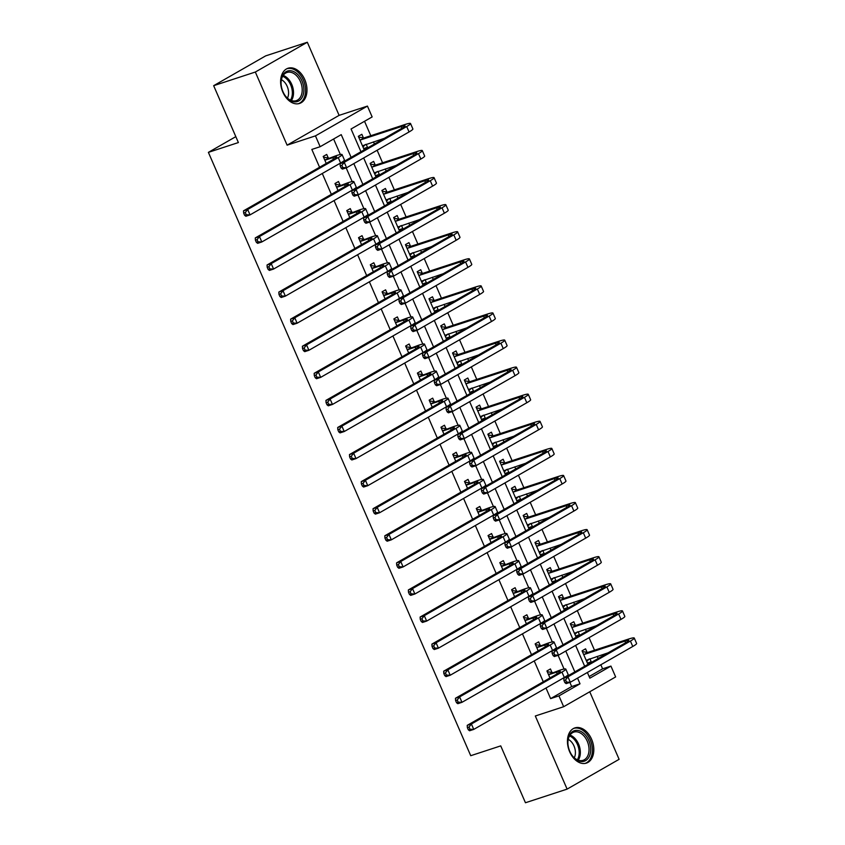 <?xml version="1.0" encoding="UTF-8"?>
<svg xmlns="http://www.w3.org/2000/svg" width="845" height="845" viewBox="0 0 845 845"><rect width="100%" height="100%" fill="white"/><g stroke="black" fill="none" stroke-linecap="round" stroke-linejoin="round"><path stroke-width="1.27" d="M591.585 739.227A18.527 12.495 71.9 0 0 574.864 727.904A18.527 12.495 71.9 0 0 569.667 751.786A18.527 12.495 71.9 0 0 586.388 763.109A18.527 12.495 71.9 0 0 591.585 739.227M304.76 79.567A18.527 12.495 71.9 0 0 288.039 68.244A18.527 12.495 71.9 0 0 282.843 92.126A18.527 12.495 71.9 0 0 299.563 103.449A18.527 12.495 71.9 0 0 304.76 79.567M589.145 676.539L602.601 668.828L610.935 666.092L615.646 676.929L563.657 706.716L558.946 695.889L580.019 683.806L577.547 678.112M235.818 136.647L208.388 152.364L470.728 755.705L500.726 745.881L525.453 802.75L567.111 789.114L619.11 759.317L589.736 691.77M208.388 152.364L238.385 142.552L213.658 85.683L265.657 55.886L307.316 42.25L255.327 72.036L287.11 145.16L315.449 135.876L367.438 106.09L372.149 116.927L351.066 129L360.952 151.73M287.11 145.16L339.109 115.364L307.316 42.25M339.109 115.364L367.438 106.09M602.601 668.828L600.837 664.772M598.133 658.53L597.193 656.396M594.51 650.217L589.06 637.69M586.356 631.458L585.427 629.314M582.744 623.145L577.293 610.608M574.579 604.376L573.649 602.231M570.966 596.063L565.516 583.525M562.802 577.293L561.872 575.149M559.189 568.981L553.739 556.454M551.035 550.211L550.095 548.078M547.412 541.898L541.962 529.371M539.258 523.139L538.328 520.995M535.645 514.827L530.195 502.289M527.481 496.057L526.551 493.913M523.868 487.745L518.418 475.207M515.703 468.975L514.774 466.831M512.091 460.662L506.641 448.135M503.926 441.893L502.997 439.759M500.314 433.58L494.864 421.053M492.16 414.821L491.23 412.677M488.547 406.508L483.097 393.971M480.382 387.739L479.453 385.595M476.77 379.426L471.32 366.888M468.605 360.657L467.676 358.512M464.993 352.344L459.543 339.817M456.828 333.574L455.899 331.441M453.216 325.262L447.765 312.734M445.061 306.503L444.132 304.358M441.449 298.19L435.999 285.652M433.284 279.42L432.355 277.276M429.672 271.108L424.222 258.57M421.507 252.338L420.578 250.194M417.895 244.025L412.445 231.498M409.73 225.256L408.8 223.122M406.118 216.943L400.667 204.416M397.963 198.184L397.034 196.04M394.351 189.871L388.901 177.334M386.186 171.102L385.257 168.958M382.574 162.789L377.123 150.252M374.409 144.02L373.479 141.875M370.797 135.707L364.522 121.289M213.658 85.683L255.327 72.036M363.382 137.841L361.85 134.302L358.333 136.32L363.984 149.322L367.501 147.305L366.181 144.273M375.159 164.923L373.627 161.384L370.11 163.402L375.761 176.394L379.278 174.387L377.958 171.345M386.936 191.995L385.394 188.467L381.887 190.474L387.538 203.476L391.055 201.459L389.735 198.427M398.713 219.077L397.171 215.549L393.664 217.556L399.315 230.558L402.822 228.541L401.502 225.509M410.48 246.159L408.948 242.621L405.431 244.638L411.082 257.64L414.599 255.623L413.279 252.592M422.257 273.241L420.725 269.703L417.208 271.72L422.859 284.712L426.376 282.705L425.056 279.663M434.034 300.313L432.492 296.785L428.985 298.792L434.636 311.794L438.154 309.777L436.833 306.746M445.811 327.395L444.269 323.867L440.763 325.874L446.413 338.877L449.92 336.859L448.6 333.828M457.578 354.478L456.046 350.939L452.529 352.957L458.18 365.959L461.697 363.941L460.377 360.91M469.355 381.56L467.824 378.021L464.306 380.039L469.957 393.031L473.475 391.024L472.154 387.982M481.132 408.631L479.601 405.104L476.084 407.11L481.734 420.113L485.252 418.106L483.931 415.064M492.91 435.714L491.367 432.186L487.861 434.193L493.512 447.195L497.018 445.178L495.698 442.146M504.676 462.796L503.145 459.257L499.627 461.275L505.278 474.277L508.796 472.26L507.475 469.228M516.453 489.878L514.922 486.34L511.405 488.357L517.055 501.349L520.573 499.342L519.252 496.3M528.231 516.96L526.699 513.422L523.182 515.429L528.833 528.431L532.35 526.424L531.03 523.382M540.008 544.032L538.466 540.504L534.959 542.511L540.61 555.514L544.117 553.496L542.796 550.465M551.774 571.114L550.243 567.576L546.726 569.593L552.387 582.596L555.894 580.578L554.573 577.547M563.552 598.197L562.02 594.658L558.503 596.676L564.154 609.668L567.671 607.661L566.351 604.619M575.329 625.279L573.797 621.74L570.28 623.758L575.931 636.75L579.448 634.743L578.128 631.701M587.106 652.351L585.564 648.823L582.057 650.83L587.708 663.832L591.215 661.815L589.894 658.783M351.119 157.371L341.232 134.64L320.149 146.713L311.826 149.438L319.568 167.257M322.283 173.489L331.346 194.339M334.06 200.571L343.123 221.422M345.827 227.654L354.889 248.493M357.604 254.736L366.667 275.576M369.381 281.808L378.444 302.658M381.158 308.89L390.221 329.74M392.925 335.972L401.988 356.812M404.702 363.054L413.765 383.894M416.479 390.126L425.542 410.976M428.257 417.208L437.319 438.059M440.023 444.29L449.086 465.13M451.8 471.373L460.863 492.212M463.578 498.444L472.64 519.295M475.355 525.527L484.417 546.377M487.121 552.609L496.184 573.449M498.899 579.691L507.961 600.531M510.676 606.763L519.738 627.613M522.453 633.845L531.516 654.695M534.22 660.927L543.282 681.767M545.997 688.01L550.613 698.614L571.685 686.541L569.889 682.401M564.069 669.029L558.112 655.319M552.303 641.946L546.335 628.236M540.525 614.864L534.568 601.154M528.748 587.782L522.791 574.082M516.971 560.71L511.014 547M505.204 533.628L499.237 519.918M493.427 506.546L487.47 492.836M481.65 479.464L475.693 465.764M469.873 452.392L463.916 438.682M458.106 425.31L452.138 411.599M446.329 398.227L440.372 384.517M434.552 371.145L428.595 357.446M422.775 344.063L416.817 330.363M411.008 316.991L405.04 303.281M399.231 289.909L393.274 276.199M387.454 262.827L381.496 249.127M375.676 235.744L369.719 222.045M363.91 208.673L357.942 194.963M352.133 181.59L346.175 167.88M340.355 154.508L333.617 139.002M328.261 157.973L326.719 154.434L323.202 156.452L326.244 163.434M340.028 185.044L338.496 181.517L334.979 183.523L338.021 190.516M351.805 212.127L350.274 208.599L346.756 210.606L349.798 217.587M363.582 239.209L362.04 235.67L358.533 237.688L361.565 244.67M375.36 266.291L373.817 262.753L370.3 264.77L373.342 271.752M387.126 293.363L385.595 289.835L382.077 291.842L385.119 298.834M398.903 320.445L397.372 316.917L393.854 318.924L396.896 325.906M410.681 347.527L409.138 343.989L405.632 346.006L408.663 352.988M422.458 374.61L420.916 371.071L417.398 373.089L420.44 380.07M434.224 401.681L432.693 398.153L429.175 400.16L432.217 407.153M446.002 428.764L444.47 425.236L440.953 427.243L443.995 434.235M457.779 455.846L456.237 452.307L452.73 454.325L455.761 461.307M469.556 482.928L468.014 479.39L464.496 481.407L467.538 488.389M481.323 510L479.791 506.472L476.274 508.479L479.316 515.471M493.1 537.082L491.568 533.554L488.051 535.561L491.093 542.553M504.877 564.164L503.335 560.626L499.828 562.643L502.859 569.625M516.654 591.246L515.112 587.708L511.595 589.726L514.637 596.707M528.421 618.318L526.889 614.79L523.372 616.797L526.414 623.79M540.198 645.4L538.666 641.873L535.149 643.879L538.191 650.872M551.975 672.483L550.433 668.944L546.926 670.962L549.958 677.943M563.657 706.716L535.318 715.99L567.111 789.114M550.613 698.614L558.946 695.889M320.149 146.713L315.449 135.876M587.381 672.483L589.852 678.176L610.935 666.092M363.667 157.962L372.729 178.813M375.444 185.044L384.507 205.895M387.211 212.127L396.273 232.966M398.988 239.209L408.05 260.049M410.765 266.281L419.828 287.131M422.542 293.363L431.605 314.213M434.309 320.445L443.371 341.285M446.086 347.527L455.149 368.367M457.863 374.599L466.926 395.449M469.64 401.681L478.703 422.532M481.407 428.764L490.47 449.603M493.184 455.846L502.247 476.686M504.961 482.917L514.024 503.768M516.739 510L525.801 530.85M528.505 537.082L537.568 557.922M540.282 564.164L549.345 585.004M552.06 591.236L561.122 612.086M563.837 618.318L572.899 639.169M575.603 645.4L584.666 666.24M574.832 671.881L565.77 651.041M563.055 644.798L553.993 623.959M551.289 617.716L542.226 596.876M539.511 590.644L530.449 569.794M527.734 563.562L518.672 542.722M515.957 536.48L506.894 515.64M504.19 509.398L495.128 488.558M492.413 482.326L483.351 461.476M480.636 455.244L471.573 434.393M468.859 428.161L459.796 407.322M457.092 401.079L448.03 380.239M445.315 374.008L436.252 353.157M433.538 346.925L424.475 326.075M421.761 319.843L412.698 299.003M409.994 292.761L400.931 271.921M398.217 265.689L389.154 244.839M386.44 238.607L377.377 217.756M374.662 211.525L365.6 190.685M362.896 184.442L353.823 163.603M571.685 686.541L580.019 683.806M363.656 148.562L367.501 147.305M587.381 663.071L591.215 661.815M575.603 636L579.448 634.743M563.826 608.918L567.671 607.661M552.049 581.835L555.894 580.578M540.282 554.753L544.117 553.496M528.505 527.681L532.35 526.424M516.728 500.599L520.573 499.342M504.951 473.517L508.796 472.26M493.184 446.435L497.018 445.178M481.407 419.363L485.252 418.106M469.63 392.281L473.475 391.024M457.853 365.198L461.697 363.941M446.086 338.116L449.92 336.859M434.309 311.044L438.154 309.777M422.532 283.962L426.376 282.705M410.754 256.88L414.599 255.623M398.988 229.798L402.822 228.541M387.211 202.726L391.055 201.459M375.433 175.644L379.278 174.387M325.346 160.075L332.772 157.645A11.872 1.215 156.5 0 1 336.637 156.938A11.872 1.215 156.5 0 1 334.081 158.944L243.508 210.838L247.68 209.475L338.243 157.582A17.808 1.817 -23.5 0 0 342.077 154.572A17.808 1.817 -23.5 0 0 336.289 155.638L324.744 159.98M323.54 157.212L328.853 158.068M245.303 212.549L243.645 213.098L244.585 215.264L246.254 214.725L245.303 212.549L247.68 209.475L250.035 214.883L340.598 163A17.808 1.817 -23.5 0 0 344.433 159.99L342.077 154.572M246.254 214.725L250.035 214.883L245.863 216.257L244.585 215.264M243.645 213.098L243.508 210.838M358.671 137.08L363.984 137.936L360.477 139.953L401.227 126.602A11.872 1.215 156.5 0 1 405.093 125.894A11.872 1.215 156.5 0 1 402.537 127.901L340.081 163.698L344.242 162.325L406.698 126.539A17.808 1.817 -23.5 0 0 410.543 123.528A17.808 1.817 -23.5 0 0 404.744 124.595L363.984 137.936M365.23 144.579L363.001 147.041M360.477 139.953L359.875 139.858M362.452 145.784L384.369 138.316M341.876 165.409L340.208 165.958L341.148 168.123L342.816 167.574L341.876 165.409L344.242 162.325L346.598 167.743L409.054 131.957A17.808 1.817 -23.5 0 0 412.888 128.947L410.543 123.528M342.816 167.574L346.598 167.743L342.426 169.106L341.148 168.123M340.208 165.958L340.081 163.698M337.123 187.157L344.549 184.728A11.872 1.215 156.5 0 1 348.404 184.02A11.872 1.215 156.5 0 1 345.848 186.027L255.285 237.92L259.457 236.558L350.02 184.664A17.808 1.817 -23.5 0 0 353.854 181.654A17.808 1.817 -23.5 0 0 348.055 182.71L336.521 187.062M335.317 184.284L340.63 185.15M257.081 239.631L255.412 240.181L256.362 242.346L258.021 241.797L257.081 239.631L259.457 236.558L261.813 241.966L352.376 190.072A17.808 1.817 -23.5 0 0 356.21 187.062L353.854 181.654M258.021 241.797L261.813 241.966L257.64 243.328L256.362 242.346M255.412 240.181L255.285 237.92M348.89 214.239L356.315 211.81A11.872 1.215 156.5 0 1 360.181 211.102A11.872 1.215 156.5 0 1 357.625 213.109L267.062 264.992L271.224 263.629L361.797 211.736A17.808 1.817 -23.5 0 0 365.632 208.726A17.808 1.817 -23.5 0 0 359.833 209.792L348.288 214.144M347.084 211.366L352.407 212.222M268.858 266.714L267.189 267.263L268.129 269.428L269.798 268.879L268.858 266.714L271.224 263.629L273.579 269.048L364.153 217.154A17.808 1.817 -23.5 0 0 367.987 214.144L365.632 208.726M269.798 268.879L273.579 269.048L269.418 270.411L268.129 269.428M267.189 267.263L267.062 264.992M360.667 241.321L368.093 238.881A11.872 1.215 156.5 0 1 371.958 238.174A11.872 1.215 156.5 0 1 369.402 240.181L278.839 292.074L283.001 290.712L373.564 238.818A17.808 1.817 -23.5 0 0 377.398 235.808A17.808 1.817 -23.5 0 0 371.61 236.875L360.065 241.216M358.861 238.448L364.184 239.304M280.635 293.796L278.966 294.335L279.906 296.5L281.575 295.961L280.635 293.796L283.001 290.712L285.356 296.13L375.919 244.237A17.808 1.817 -23.5 0 0 379.754 241.226L377.398 235.808M281.575 295.961L285.356 296.13L281.195 297.493L279.906 296.5M278.966 294.335L278.839 292.074M370.437 164.162L375.761 165.018L372.254 167.025L413.004 153.684A11.872 1.215 156.5 0 1 416.87 152.977A11.872 1.215 156.5 0 1 414.314 154.984L351.847 190.769L356.02 189.407L418.476 153.621A17.808 1.817 -23.5 0 0 422.31 150.611A17.808 1.817 -23.5 0 0 416.522 151.677L375.761 165.018M377.007 171.662L374.779 174.123M372.254 167.025L371.652 166.93M374.229 172.866L396.147 165.398M353.643 192.491L351.985 193.04L352.925 195.206L354.594 194.656L353.643 192.491L356.02 189.407L358.375 194.825L420.831 159.04A17.808 1.817 -23.5 0 0 424.665 156.029L422.31 150.611M354.594 194.656L358.375 194.825L354.203 196.188L352.925 195.206M351.985 193.04L351.847 190.769M382.215 191.245L387.538 192.1L384.021 194.107L424.781 180.767A11.872 1.215 156.5 0 1 428.647 180.059A11.872 1.215 156.5 0 1 426.091 182.066L363.625 217.852L367.786 216.489L430.253 180.703A17.808 1.817 -23.5 0 0 434.087 177.693A17.808 1.817 -23.5 0 0 428.288 178.749L387.538 192.1M388.784 198.733L386.545 201.205M384.021 194.107L383.419 194.012M385.996 199.938L407.924 192.47M365.42 219.573L363.751 220.112L364.691 222.277L366.36 221.739L365.42 219.573L367.786 216.489L370.142 221.908L432.608 186.111A17.808 1.817 -23.5 0 0 436.442 183.101L434.087 177.693M366.36 221.739L370.142 221.908L365.98 223.27L364.691 222.277M363.751 220.112L363.625 217.852M393.992 218.316L399.315 219.172L395.798 221.189L436.559 207.849A11.872 1.215 156.5 0 1 440.414 207.141A11.872 1.215 156.5 0 1 437.858 209.148L375.402 244.934L379.563 243.571L442.03 207.775A17.808 1.817 -23.5 0 0 445.864 204.765A17.808 1.817 -23.5 0 0 440.065 205.831L399.315 219.172M400.562 225.816L398.322 228.287M395.798 221.189L395.196 221.094M397.773 227.02L419.69 219.552M377.197 246.645L375.529 247.194L376.469 249.359L378.137 248.81L377.197 246.645L379.563 243.571L381.919 248.979L444.385 213.193A17.808 1.817 -23.5 0 0 448.22 210.183L445.864 204.765M378.137 248.81L381.919 248.979L377.757 250.352L376.469 249.359M375.529 247.194L375.402 244.934M372.444 268.393L379.87 265.964A11.872 1.215 156.5 0 1 383.736 265.256A11.872 1.215 156.5 0 1 381.179 267.263L290.606 319.156L294.778 317.794L385.341 265.9A17.808 1.817 -23.5 0 0 389.175 262.89A17.808 1.817 -23.5 0 0 383.387 263.957L371.842 268.298M370.638 265.531L375.951 266.386M292.402 320.868L290.743 321.417L291.683 323.582L293.352 323.043L292.402 320.868L294.778 317.794L297.134 323.212L387.697 271.319A17.808 1.817 -23.5 0 0 391.531 268.309L389.175 262.89M293.352 323.043L297.134 323.212L292.962 324.575L291.683 323.582M290.743 321.417L290.606 319.156M405.769 245.399L411.082 246.254L407.575 248.272L448.325 234.921A11.872 1.215 156.5 0 1 452.191 234.213A11.872 1.215 156.5 0 1 449.635 236.22L387.179 272.016L391.341 270.643L453.807 234.857A17.808 1.817 -23.5 0 0 457.641 231.847A17.808 1.817 -23.5 0 0 451.843 232.914L411.082 246.254M412.328 252.898L410.1 255.359M407.575 248.272L406.973 248.176M409.55 254.102L431.468 246.634M388.975 273.727L387.306 274.276L388.246 276.442L389.915 275.892L388.975 273.727L391.341 270.643L393.696 276.061L456.152 240.276A17.808 1.817 -23.5 0 0 459.986 237.265L457.641 231.847M389.915 275.892L393.696 276.061L389.534 277.424L388.246 276.442M387.306 274.276L387.179 272.016M293.236 101.664A16.034 10.805 -108.1 0 1 285.124 95.569A16.034 10.805 -108.1 0 1 281.058 83.148A16.034 10.805 -108.1 0 1 291.705 70.906A16.034 10.805 -108.1 0 1 303.862 88.894A16.034 10.805 -108.1 0 1 293.236 101.664M284.976 95.348A14.84 10.013 71.9 0 0 292.338 100.798A14.84 10.013 71.9 0 0 296.257 100.661A14.84 10.013 71.9 0 0 301.855 86.201A14.84 10.013 71.9 0 0 290.923 72.321A14.84 10.013 71.9 0 0 287.015 72.459A14.84 10.013 71.9 0 0 281.058 83.412M298.19 103.777L298.19 103.777A18.4 12.411 71.9 0 0 305.14 85.841A18.4 12.411 71.9 0 0 291.588 68.625A18.4 12.411 71.9 0 0 286.74 68.794A18.4 12.411 71.9 0 0 286.73 68.794L286.73 68.794M281.417 79.705A11.682 7.88 -108.1 0 1 287.448 98.136M588.785 740.516A16.034 10.805 -108.1 0 1 586.916 759.666A16.034 10.805 -108.1 0 1 571.949 755.229A16.034 10.805 -108.1 0 1 569.815 751.385A16.034 10.805 -108.1 0 1 567.882 742.808A16.034 10.805 -108.1 0 1 575.794 730.397A16.034 10.805 -108.1 0 1 588.785 740.516M571.801 755.018A14.84 10.013 71.9 0 0 583.082 760.32A14.84 10.013 71.9 0 0 587.243 741.192A14.84 10.013 71.9 0 0 573.839 732.119A14.84 10.013 71.9 0 0 567.893 743.072M568.241 739.364A11.682 7.88 -108.1 0 1 573.998 745.987A11.682 7.88 -108.1 0 1 574.283 757.796M585.025 763.436L585.015 763.436A18.4 12.411 71.9 0 0 585.025 763.436A18.4 12.411 71.9 0 0 590.19 739.702A18.4 12.411 71.9 0 0 573.565 728.453A18.4 12.411 71.9 0 0 573.565 728.464L573.565 728.464M384.221 295.475L391.647 293.046A11.872 1.215 156.5 0 1 395.502 292.338A11.872 1.215 156.5 0 1 392.946 294.345L302.383 346.239L306.555 344.876L397.118 292.983A17.808 1.817 -23.5 0 0 400.952 289.972A17.808 1.817 -23.5 0 0 395.154 291.029L383.619 295.38M382.415 292.602L387.728 293.468M304.179 347.95L302.51 348.499L303.461 350.664L305.119 350.115L304.179 347.95L306.555 344.876L308.911 350.284L399.474 298.391A17.808 1.817 -23.5 0 0 403.308 295.38L400.952 289.972M305.119 350.115L308.911 350.284L304.739 351.647L303.461 350.664M302.51 348.499L302.383 346.239M395.988 322.558L403.414 320.128A11.872 1.215 156.5 0 1 407.279 319.421A11.872 1.215 156.5 0 1 404.723 321.427L314.16 373.31L318.322 371.948L408.895 320.054A17.808 1.817 -23.5 0 0 412.73 317.044A17.808 1.817 -23.5 0 0 406.931 318.111L395.386 322.463M394.182 319.685L399.505 320.54M315.956 375.032L314.287 375.581L315.227 377.747L316.896 377.197L315.956 375.032L318.322 371.948L320.678 377.366L411.251 325.473A17.808 1.817 -23.5 0 0 415.085 322.463L412.73 317.044M316.896 377.197L320.678 377.366L316.516 378.729L315.227 377.747M314.287 375.581L314.16 373.31M407.765 349.64L415.191 347.2A11.872 1.215 156.5 0 1 419.057 346.492A11.872 1.215 156.5 0 1 416.5 348.499L325.938 400.393L330.099 399.03L420.662 347.137A17.808 1.817 -23.5 0 0 424.496 344.126A17.808 1.817 -23.5 0 0 418.708 345.193L407.163 349.534M405.959 346.767L411.283 347.622M327.733 402.114L326.064 402.653L327.004 404.818L328.673 404.28L327.733 402.114L330.099 399.03L332.455 404.449L423.018 352.555A17.808 1.817 -23.5 0 0 426.852 349.545L424.496 344.126M328.673 404.28L332.455 404.449L328.293 405.811L327.004 404.818M326.064 402.653L325.938 400.393M419.542 376.712L426.968 374.282A11.872 1.215 156.5 0 1 430.834 373.575A11.872 1.215 156.5 0 1 428.278 375.581L337.704 427.475L341.876 426.112L432.439 374.219A17.808 1.817 -23.5 0 0 436.274 371.208A17.808 1.817 -23.5 0 0 430.485 372.275L418.94 376.616M417.736 373.849L423.049 374.705M339.5 429.186L337.842 429.735L338.782 431.901L340.45 431.362L339.5 429.186L341.876 426.112L344.232 431.531L434.795 379.637A17.808 1.817 -23.5 0 0 438.629 376.627L436.274 371.208M340.45 431.362L344.232 431.531L340.06 432.893L338.782 431.901M337.842 429.735L337.704 427.475M431.32 403.794L438.745 401.364A11.872 1.215 156.5 0 1 442.6 400.657A11.872 1.215 156.5 0 1 440.044 402.664L349.481 454.557L353.654 453.195L444.216 401.301A17.808 1.817 -23.5 0 0 448.051 398.291A17.808 1.817 -23.5 0 0 442.252 399.347L430.718 403.699M429.513 400.921L434.826 401.787M351.277 456.268L349.608 456.818L350.559 458.983L352.217 458.434L351.277 456.268L353.654 453.195L356.009 458.603L446.572 406.709A17.808 1.817 -23.5 0 0 450.406 403.709L448.051 398.291M352.217 458.434L356.009 458.603L351.837 459.965L350.559 458.983M349.608 456.818L349.481 454.557M417.536 272.481L422.859 273.336L419.352 275.343L460.102 262.003A11.872 1.215 156.5 0 1 463.968 261.295A11.872 1.215 156.5 0 1 461.412 263.302L398.946 299.088L403.118 297.725L465.574 261.939A17.808 1.817 -23.5 0 0 469.408 258.929A17.808 1.817 -23.5 0 0 463.62 259.996L422.859 273.336M424.105 279.98L421.877 282.441M419.352 275.343L418.75 275.248M421.328 281.184L443.245 273.717M400.741 300.809L399.083 301.359L400.023 303.524L401.692 302.975L400.741 300.809L403.118 297.725L405.473 303.144L467.929 267.358A17.808 1.817 -23.5 0 0 471.763 264.348L469.408 258.929M401.692 302.975L405.473 303.144L401.301 304.506L400.023 303.524M399.083 301.359L398.946 299.088M429.313 299.563L434.636 300.419L431.119 302.425L471.88 289.085A11.872 1.215 156.5 0 1 475.746 288.377A11.872 1.215 156.5 0 1 473.189 290.384L410.723 326.17L414.884 324.807L477.351 289.022A17.808 1.817 -23.5 0 0 481.185 286.011A17.808 1.817 -23.5 0 0 475.386 287.068L434.636 300.419M435.883 307.052L433.643 309.524M431.119 302.425L430.517 302.33M433.105 308.256L455.022 300.788M412.518 327.892L410.85 328.43L411.8 330.596L413.458 330.057L412.518 327.892L414.884 324.807L417.24 330.226L479.707 294.43A17.808 1.817 -23.5 0 0 483.541 291.419L481.185 286.011M413.458 330.057L417.24 330.226L413.078 331.589L411.8 330.596M410.85 328.43L410.723 326.17M441.09 326.635L446.413 327.49L442.896 329.508L483.657 316.167A11.872 1.215 156.5 0 1 487.512 315.46A11.872 1.215 156.5 0 1 484.956 317.466L422.5 353.252L426.662 351.89L489.128 316.093A17.808 1.817 -23.5 0 0 492.962 313.083A17.808 1.817 -23.5 0 0 487.164 314.15L446.413 327.49M447.66 334.134L445.421 336.606M442.896 329.508L442.294 329.413M444.871 335.338L466.789 327.871M424.296 354.963L422.627 355.513L423.567 357.678L425.236 357.129L424.296 354.963L426.662 351.89L429.017 357.298L491.484 321.512A17.808 1.817 -23.5 0 0 495.318 318.502L492.962 313.083M425.236 357.129L429.017 357.298L424.855 358.671L423.567 357.678M422.627 355.513L422.5 353.252M452.867 353.717L458.18 354.573L454.673 356.59L495.423 343.239A11.872 1.215 156.5 0 1 499.289 342.531A11.872 1.215 156.5 0 1 496.733 344.538L434.277 380.334L438.439 378.961L500.905 343.176A17.808 1.817 -23.5 0 0 504.74 340.165A17.808 1.817 -23.5 0 0 498.941 341.232L458.18 354.573M459.426 361.216L457.198 363.688M454.673 356.59L454.071 356.495M456.649 362.42L478.566 354.953M436.073 382.046L434.404 382.595L435.344 384.76L437.013 384.211L436.073 382.046L438.439 378.961L440.794 384.38L503.25 348.594A17.808 1.817 -23.5 0 0 507.084 345.584L504.74 340.165M437.013 384.211L440.794 384.38L436.633 385.742L435.344 384.76M434.404 382.595L434.277 380.334M464.634 380.799L469.957 381.655L466.451 383.662L507.201 370.321A11.872 1.215 156.5 0 1 511.067 369.614A11.872 1.215 156.5 0 1 508.51 371.62L446.044 407.406L450.216 406.044L512.672 370.258A17.808 1.817 -23.5 0 0 516.506 367.248A17.808 1.817 -23.5 0 0 510.718 368.314L469.957 381.655M471.204 388.299L468.975 390.76M466.451 383.662L465.849 383.567M468.426 389.503L490.343 382.035M447.839 409.128L446.181 409.677L447.121 411.842L448.79 411.293L447.839 409.128L450.216 406.044L452.571 411.462L515.028 375.676A17.808 1.817 -23.5 0 0 518.862 372.666L516.506 367.248M448.79 411.293L452.571 411.462L448.399 412.825L447.121 411.842M446.181 409.677L446.044 407.406M443.086 430.876L450.512 428.447A11.872 1.215 156.5 0 1 454.378 427.739A11.872 1.215 156.5 0 1 451.821 429.746L361.259 481.629L365.42 480.266L455.994 428.373A17.808 1.817 -23.5 0 0 459.828 425.373A17.808 1.817 -23.5 0 0 454.029 426.429L442.484 430.781M441.28 428.003L446.604 428.859M363.054 483.351L361.385 483.9L362.325 486.065L363.994 485.516L363.054 483.351L365.42 480.266L367.776 485.685L458.349 433.791A17.808 1.817 -23.5 0 0 462.183 430.781L459.828 425.373M363.994 485.516L367.776 485.685L363.614 487.047L362.325 486.065M361.385 483.9L361.259 481.629M476.411 407.882L481.734 408.737L478.217 410.744L518.978 397.403A11.872 1.215 156.5 0 1 522.844 396.696A11.872 1.215 156.5 0 1 520.288 398.703L457.821 434.488L461.993 433.126L524.449 397.34A17.808 1.817 -23.5 0 0 528.283 394.33A17.808 1.817 -23.5 0 0 522.485 395.386L481.734 408.737M482.981 415.37L480.742 417.842M478.217 410.744L477.615 410.649M480.203 416.585L502.12 409.107M459.617 436.21L457.948 436.749L458.898 438.914L460.557 438.375L459.617 436.21L461.993 433.126L464.338 438.544L526.805 402.748A17.808 1.817 -23.5 0 0 530.639 399.738L528.283 394.33M460.557 438.375L464.338 438.544L460.176 439.907L458.898 438.914M457.948 436.749L457.821 434.488M454.863 457.958L462.289 455.518A11.872 1.215 156.5 0 1 466.155 454.811A11.872 1.215 156.5 0 1 463.599 456.818L373.036 508.711L377.197 507.349L467.76 455.455A17.808 1.817 -23.5 0 0 471.594 452.445A17.808 1.817 -23.5 0 0 465.806 453.511L454.261 457.853M453.057 455.085L458.381 455.941M374.831 510.433L373.163 510.971L374.103 513.137L375.771 512.598L374.831 510.433L377.197 507.349L379.553 512.767L470.116 460.874A17.808 1.817 -23.5 0 0 473.95 457.863L471.594 452.445M375.771 512.598L379.553 512.767L375.391 514.13L374.103 513.137M373.163 510.971L373.036 508.711M488.188 434.953L493.512 435.809L489.994 437.826L530.755 424.486A11.872 1.215 156.5 0 1 534.61 423.778A11.872 1.215 156.5 0 1 532.054 425.785L469.598 461.571L473.76 460.208L536.226 424.412A17.808 1.817 -23.5 0 0 540.061 421.401A17.808 1.817 -23.5 0 0 534.262 422.468L493.512 435.809M494.758 442.453L492.519 444.924M489.994 437.826L489.392 437.731M491.97 443.657L513.887 436.189M471.394 463.282L469.725 463.831L470.665 465.996L472.334 465.447L471.394 463.282L473.76 460.208L476.115 465.616L538.582 429.83A17.808 1.817 -23.5 0 0 542.416 426.82L540.061 421.401M472.334 465.447L476.115 465.616L471.954 466.989L470.665 465.996M469.725 463.831L469.598 461.571M466.641 485.03L474.066 482.601A11.872 1.215 156.5 0 1 477.932 481.893A11.872 1.215 156.5 0 1 475.376 483.9L384.802 535.793L388.975 534.431L479.537 482.537A17.808 1.817 -23.5 0 0 483.372 479.527A17.808 1.817 -23.5 0 0 477.583 480.594L466.039 484.935M464.834 482.168L470.147 483.023M386.598 537.504L384.94 538.054L385.88 540.219L387.549 539.68L386.598 537.504L388.975 534.431L391.33 539.849L481.893 487.956A17.808 1.817 -23.5 0 0 485.727 484.945L483.372 479.527M387.549 539.68L391.33 539.849L387.158 541.212L385.88 540.219M384.94 538.054L384.802 535.793M499.965 462.035L505.278 462.891L501.772 464.908L542.522 451.557A11.872 1.215 156.5 0 1 546.388 450.85A11.872 1.215 156.5 0 1 543.831 452.857L481.375 488.653L485.537 487.28L548.004 451.494A17.808 1.817 -23.5 0 0 551.838 448.484A17.808 1.817 -23.5 0 0 546.039 449.551L505.278 462.891M506.525 469.535L504.296 472.006M501.772 464.908L501.169 464.813M503.747 470.739L525.664 463.271M483.171 490.364L481.502 490.913L482.442 493.079L484.111 492.529L483.171 490.364L485.537 487.28L487.892 492.698L550.348 456.913A17.808 1.817 -23.5 0 0 554.183 453.902L551.838 448.484M484.111 492.529L487.892 492.698L483.731 494.061L482.442 493.079M481.502 490.913L481.375 488.653M478.418 512.112L485.843 509.683A11.872 1.215 156.5 0 1 489.699 508.975A11.872 1.215 156.5 0 1 487.142 510.982L396.58 562.876L400.752 561.513L491.315 509.619A17.808 1.817 -23.5 0 0 495.149 506.609A17.808 1.817 -23.5 0 0 489.35 507.665L477.816 512.017M476.612 509.239L481.925 510.105M398.375 564.587L396.706 565.136L397.657 567.301L399.315 566.752L398.375 564.587L400.752 561.513L403.107 566.921L493.67 515.028A17.808 1.817 -23.5 0 0 497.504 512.028L495.149 506.609M399.315 566.752L403.107 566.921L398.935 568.284L397.657 567.301M396.706 565.136L396.58 562.876M511.732 489.118L517.055 489.973L513.549 491.98L554.299 478.64A11.872 1.215 156.5 0 1 558.165 477.932A11.872 1.215 156.5 0 1 555.609 479.939L493.142 515.725L497.314 514.362L559.77 478.576A17.808 1.817 -23.5 0 0 563.604 475.566A17.808 1.817 -23.5 0 0 557.816 476.633L517.055 489.973M518.302 496.617L516.073 499.078M513.549 491.98L512.947 491.885M515.524 497.821L537.441 490.353M494.938 517.446L493.279 517.996L494.219 520.161L495.888 519.612L494.938 517.446L497.314 514.362L499.67 519.781L562.126 483.995A17.808 1.817 -23.5 0 0 565.96 480.985L563.604 475.566M495.888 519.612L499.67 519.781L495.497 521.143L494.219 520.161M493.279 517.996L493.142 515.725M490.184 539.194L497.61 536.765A11.872 1.215 156.5 0 1 501.476 536.057A11.872 1.215 156.5 0 1 498.92 538.064L408.357 589.947L412.518 588.585L503.092 536.691A17.808 1.817 -23.5 0 0 506.926 533.691A17.808 1.817 -23.5 0 0 501.127 534.748L489.582 539.099M488.378 536.321L493.702 537.177M410.152 591.669L408.484 592.218L409.424 594.384L411.092 593.834L410.152 591.669L412.518 588.585L414.874 594.003L505.447 542.11A17.808 1.817 -23.5 0 0 509.281 539.099L506.926 533.691M411.092 593.834L414.874 594.003L410.712 595.366L409.424 594.384M408.484 592.218L408.357 589.947M523.509 516.2L528.833 517.055L525.315 519.062L566.076 505.722A11.872 1.215 156.5 0 1 569.942 505.014A11.872 1.215 156.5 0 1 567.386 507.021L504.919 542.807L509.091 541.444L571.547 505.659A17.808 1.817 -23.5 0 0 575.382 502.648A17.808 1.817 -23.5 0 0 569.593 503.704L528.833 517.055M530.079 523.689L527.84 526.16M525.315 519.062L524.713 518.967M527.301 524.903L549.218 517.425M506.715 544.529L505.046 545.067L505.997 547.233L507.655 546.694L506.715 544.529L509.091 541.444L511.436 546.863L573.903 511.067A17.808 1.817 -23.5 0 0 577.737 508.067L575.382 502.648M507.655 546.694L511.436 546.863L507.275 548.225L505.997 547.233M505.046 545.067L504.919 542.807M501.962 566.277L509.387 563.837A11.872 1.215 156.5 0 1 513.253 563.129A11.872 1.215 156.5 0 1 510.697 565.136L420.134 617.03L424.296 615.667L514.858 563.773A17.808 1.817 -23.5 0 0 518.693 560.763A17.808 1.817 -23.5 0 0 512.904 561.83L501.36 566.182M500.155 563.404L505.479 564.259M421.93 618.751L420.261 619.29L421.201 621.455L422.87 620.917L421.93 618.751L424.296 615.667L426.651 621.086L517.214 569.192A17.808 1.817 -23.5 0 0 521.048 566.182L518.693 560.763M422.87 620.917L426.651 621.086L422.489 622.448L421.201 621.455M420.261 619.29L420.134 617.03M535.286 543.272L540.61 544.127L537.093 546.145L577.853 532.804A11.872 1.215 156.5 0 1 581.709 532.096A11.872 1.215 156.5 0 1 579.152 534.103L516.696 569.889L520.858 568.527L583.325 532.73A17.808 1.817 -23.5 0 0 587.159 529.73A17.808 1.817 -23.5 0 0 581.36 530.787L540.61 544.127M541.856 550.771L539.617 553.243M537.093 546.145L536.49 546.05M539.068 551.975L560.985 544.507M518.492 571.6L516.823 572.149L517.763 574.315L519.432 573.776L518.492 571.6L520.858 568.527L523.213 573.945L585.68 538.149A17.808 1.817 -23.5 0 0 589.514 535.138L587.159 529.73M519.432 573.776L523.213 573.945L519.052 575.308L517.763 574.315M516.823 572.149L516.696 569.889M513.739 593.348L521.164 590.919A11.872 1.215 156.5 0 1 525.03 590.211A11.872 1.215 156.5 0 1 522.474 592.218L431.901 644.112L436.073 642.749L526.636 590.856A17.808 1.817 -23.5 0 0 530.47 587.845A17.808 1.817 -23.5 0 0 524.682 588.912L513.137 593.253M511.933 590.486L517.256 591.342M433.696 645.823L432.038 646.372L432.978 648.537L434.647 647.999L433.696 645.823L436.073 642.749L438.428 648.168L528.991 596.274A17.808 1.817 -23.5 0 0 532.825 593.264L530.47 587.845M434.647 647.999L438.428 648.168L434.256 649.53L432.978 648.537M432.038 646.372L431.901 644.112M525.516 620.431L532.941 618.001A11.872 1.215 156.5 0 1 536.797 617.294A11.872 1.215 156.5 0 1 534.241 619.301L443.678 671.194L447.85 669.831L538.413 617.938A17.808 1.817 -23.5 0 0 542.247 614.928A17.808 1.817 -23.5 0 0 536.448 615.984L524.914 620.336M523.71 617.568L529.023 618.424M445.473 672.905L443.805 673.454L444.755 675.62L446.413 675.07L445.473 672.905L447.85 669.831L450.205 675.239L540.768 623.346A17.808 1.817 -23.5 0 0 544.602 620.346L542.247 614.928M446.413 675.07L450.205 675.239L446.033 676.602L444.755 675.62M443.805 673.454L443.678 671.194M537.283 647.513L544.708 645.084A11.872 1.215 156.5 0 1 548.574 644.376A11.872 1.215 156.5 0 1 546.018 646.383L455.455 698.266L459.617 696.903L550.19 645.01A17.808 1.817 -23.5 0 0 554.024 642.01A17.808 1.817 -23.5 0 0 548.225 643.066L536.681 647.418M535.476 644.64L540.8 645.495M457.251 699.987L455.582 700.537L456.522 702.702L458.191 702.153L457.251 699.987L459.617 696.903L461.972 702.322L552.545 650.428A17.808 1.817 -23.5 0 0 556.38 647.418L554.024 642.01M458.191 702.153L461.972 702.322L457.81 703.684L456.522 702.702M455.582 700.537L455.455 698.266M549.06 674.595L556.485 672.166A11.872 1.215 156.5 0 1 560.351 671.448A11.872 1.215 156.5 0 1 557.795 673.454L467.232 725.348L471.394 723.985L561.957 672.092A17.808 1.817 -23.5 0 0 565.791 669.082A17.808 1.817 -23.5 0 0 560.003 670.148L548.458 674.5M547.254 671.722L552.577 672.578M469.028 727.07L467.359 727.608L468.299 729.784L469.968 729.235L469.028 727.07L471.394 723.985L473.749 729.404L564.312 677.51A17.808 1.817 -23.5 0 0 568.146 674.5L565.791 669.082M469.968 729.235L473.749 729.404L469.588 730.767L468.299 729.784M467.359 727.608L467.232 725.348M547.064 570.354L552.376 571.209L548.87 573.227L589.62 559.876A11.872 1.215 156.5 0 1 593.486 559.168A11.872 1.215 156.5 0 1 590.93 561.175L528.474 596.971L532.635 595.609L595.102 559.812A17.808 1.817 -23.5 0 0 598.936 556.802A17.808 1.817 -23.5 0 0 593.137 557.869L552.376 571.209M553.623 577.853L551.394 580.325M548.87 573.227L548.268 573.132M550.845 579.057L572.762 571.59M530.269 598.682L528.6 599.232L529.54 601.397L531.209 600.848L530.269 598.682L532.635 595.609L534.991 601.017L597.447 565.231A17.808 1.817 -23.5 0 0 601.281 562.221L598.936 556.802M531.209 600.848L534.991 601.017L530.829 602.379L529.54 601.397M528.6 599.232L528.474 596.971M558.841 597.436L564.154 598.292L560.647 600.309L601.397 586.958A11.872 1.215 156.5 0 1 605.263 586.25A11.872 1.215 156.5 0 1 602.707 588.257L540.24 624.043L544.412 622.68L606.868 586.895A17.808 1.817 -23.5 0 0 610.703 583.884A17.808 1.817 -23.5 0 0 604.914 584.951L564.154 598.292M565.4 604.935L563.171 607.397M560.647 600.309L560.045 600.203M562.622 606.14L584.539 598.672M542.036 625.765L540.377 626.314L541.318 628.479L542.986 627.93L542.036 625.765L544.412 622.68L546.768 628.099L609.224 592.313A17.808 1.817 -23.5 0 0 613.058 589.303L610.703 583.884M542.986 627.93L546.768 628.099L542.596 629.462L541.318 628.479M540.377 626.314L540.24 624.043M570.607 624.518L575.931 625.374L572.414 627.381L613.174 614.04A11.872 1.215 156.5 0 1 617.04 613.333A11.872 1.215 156.5 0 1 614.484 615.34L552.017 651.125L556.19 649.763L618.646 613.977A17.808 1.817 -23.5 0 0 622.48 610.967A17.808 1.817 -23.5 0 0 616.692 612.023L575.931 625.374M577.177 632.018L574.938 634.479M572.414 627.381L571.811 627.286M574.399 633.222L596.316 625.744M553.813 652.847L552.144 653.386L553.095 655.551L554.753 655.012L553.813 652.847L556.19 649.763L558.534 655.181L621.001 619.385A17.808 1.817 -23.5 0 0 624.835 616.385L622.48 610.967M554.753 655.012L558.534 655.181L554.373 656.544L553.095 655.551M552.144 653.386L552.017 651.125M582.385 651.59L587.708 652.446L584.191 654.463L624.951 641.123A11.872 1.215 156.5 0 1 628.807 640.415A11.872 1.215 156.5 0 1 626.251 642.422L563.795 678.208L567.956 676.845L630.423 641.049A17.808 1.817 -23.5 0 0 634.257 638.049A17.808 1.817 -23.5 0 0 628.458 639.105L587.708 652.446M588.954 659.089L586.715 661.561M584.191 654.463L583.589 654.368M586.166 660.294L608.083 652.826M565.59 679.919L563.921 680.468L564.861 682.633L566.53 682.095L565.59 679.919L567.956 676.845L570.312 682.264L632.778 646.467A17.808 1.817 -23.5 0 0 636.612 643.457L634.257 638.049M566.53 682.095L570.312 682.264L566.15 683.626L564.861 682.633M563.921 680.468L563.795 678.208M332.772 157.645L333.479 159.282M338.243 157.582L340.598 163M401.227 126.602L401.945 128.239M406.698 126.539L409.054 131.957M344.549 184.728L345.256 186.365M350.02 184.664L352.376 190.072M356.315 211.81L357.034 213.447M361.797 211.736L364.153 217.154M368.093 238.881L368.811 240.529M373.564 238.818L375.919 244.237M413.004 153.684L413.723 155.322M418.476 153.621L420.831 159.04M424.781 180.767L425.489 182.404M430.253 180.703L432.608 186.111M436.559 207.849L437.266 209.486M442.03 207.775L444.385 213.193M379.87 265.964L380.577 267.601M385.341 265.9L387.697 271.319M448.325 234.921L449.044 236.568M453.807 234.857L456.152 240.276M283.181 75.427A14.84 10.013 -108.1 0 1 292.465 86.285A14.84 10.013 -108.1 0 1 291.398 100.534M290.479 100.154A14.354 9.675 71.9 0 0 291.324 86.655A14.354 9.675 71.9 0 0 282.663 76.272M570.016 735.087A14.84 10.013 -108.1 0 1 578.561 744.033A14.84 10.013 -108.1 0 1 578.234 760.194M577.315 759.824A14.354 9.675 71.9 0 0 577.452 744.466A14.354 9.675 71.9 0 0 569.488 735.932M391.647 293.046L392.355 294.683M397.118 292.983L399.474 298.391M403.414 320.128L404.132 321.765M408.895 320.054L411.251 325.473M415.191 347.2L415.909 348.848M420.662 347.137L423.018 352.555M426.968 374.282L427.676 375.919M432.439 374.219L434.795 379.637M438.745 401.364L439.453 403.002M444.216 401.301L446.572 406.709M460.102 262.003L460.821 263.64M465.574 261.939L467.929 267.358M471.88 289.085L472.587 290.722M477.351 289.022L479.707 294.43M483.657 316.167L484.365 317.804M489.128 316.093L491.484 321.512M495.423 343.239L496.142 344.887M500.905 343.176L503.25 348.594M507.201 370.321L507.919 371.958M512.672 370.258L515.028 375.676M450.512 428.447L451.23 430.084M455.994 428.373L458.349 433.791M518.978 397.403L519.686 399.041M524.449 397.34L526.805 402.748M462.289 455.518L463.007 457.166M467.76 455.455L470.116 460.874M530.755 424.486L531.463 426.123M536.226 424.412L538.582 429.83M474.066 482.601L474.774 484.238M479.537 482.537L481.893 487.956M542.522 451.557L543.24 453.205M548.004 451.494L550.348 456.913M485.843 509.683L486.551 511.32M491.315 509.619L493.67 515.028M554.299 478.64L555.017 480.277M559.77 478.576L562.126 483.995M497.61 536.765L498.328 538.402M503.092 536.691L505.447 542.11M566.076 505.722L566.784 507.359M571.547 505.659L573.903 511.067M509.387 563.837L510.105 565.485M514.858 563.773L517.214 569.192M577.853 532.804L578.561 534.441M583.325 532.73L585.68 538.149M521.164 590.919L521.872 592.556M526.636 590.856L528.991 596.274M532.941 618.001L533.649 619.638M538.413 617.938L540.768 623.346M544.708 645.084L545.426 646.721M550.19 645.01L552.545 650.428M556.485 672.166L557.204 673.803M561.957 672.092L564.312 677.51M589.62 559.876L590.338 561.524M595.102 559.812L597.447 565.231M601.397 586.958L602.115 588.595M606.868 586.895L609.224 592.313M613.174 614.04L613.882 615.678M618.646 613.977L621.001 619.385M624.951 641.123L625.659 642.76M630.423 641.049L632.778 646.467"/></g></svg>
